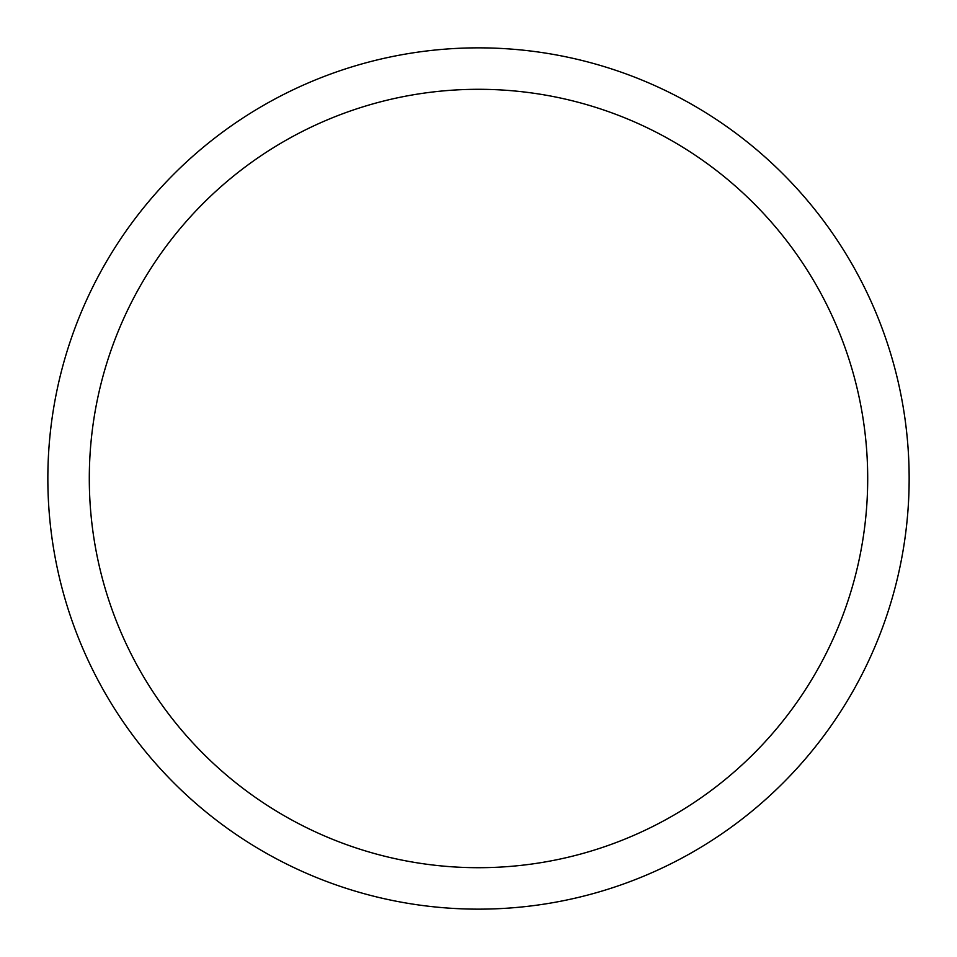 <?xml version="1.0" encoding="UTF-8"?>
<svg xmlns="http://www.w3.org/2000/svg" width="957" height="957" viewBox="0 0 957 957"><rect width="100%" height="100%" fill="white"/><g stroke="black" fill="none" stroke-linecap="round" stroke-linejoin="round"><path stroke-width="1.44" d="M478.5 47.85A430.65 430.65 0 0 1 909.15 478.5A430.65 430.65 0 0 1 478.5 909.15A430.65 430.65 0 0 1 47.85 478.5A430.65 430.65 0 0 1 478.5 47.85M478.5 89.3A389.2 389.2 0 0 1 867.7 478.5A389.2 389.2 0 0 1 478.5 867.7A389.2 389.2 0 0 1 89.3 478.5A389.2 389.2 0 0 1 478.5 89.3"/></g></svg>
